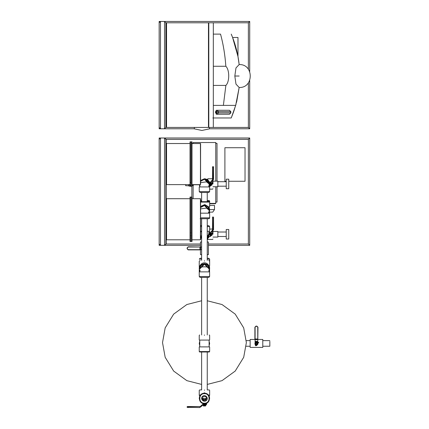 <?xml version="1.0" encoding="UTF-8"?>
<svg xmlns="http://www.w3.org/2000/svg" width="429" height="429" viewBox="0 0 429 429"><rect width="100%" height="100%" fill="white"/><g stroke="black" fill="none" stroke-linecap="round" stroke-linejoin="round"><path stroke-width="0.64" d="M207.25 300.761L222.029 304.536L235.21 314.119L243.699 327.885L246.364 342.594L243.699 357.298L235.21 371.069L222.029 380.646L207.25 384.422M201.625 384.422L186.846 380.646L173.665 371.069L165.176 357.298L162.516 342.594L165.176 327.885L173.665 314.119L186.846 304.536L201.625 300.761M159.159 139.345L160.5 137.999L164.527 137.999L166.205 139.345L166.205 243.988L164.527 245.329L160.5 245.329L159.159 243.988L159.159 139.345L160.5 137.999L164.527 137.999L165.867 139.345L165.867 243.988L164.527 245.329L160.5 245.329L159.159 243.988M159.55 138.395L159.159 137.999L159.159 245.329L159.55 244.932L159.159 245.329L160.5 245.329L160.5 137.999L159.159 137.999L159.55 138.395M200.466 245.329L164.527 245.329L164.527 137.999L249.716 137.999L248.375 139.345L249.716 137.999L249.716 245.329L248.375 243.988L249.716 245.329L208.408 245.329M166.205 243.988L200.466 243.988M208.408 243.988L248.375 243.988L248.375 139.345L165.867 139.345L165.867 243.988M215.631 202.059L217.015 202.059L217.015 186.76M217.015 181.14L217.015 143.366L215.631 143.366M191.86 186.299L191.86 197.029M193.243 143.366L191.86 143.366M209.636 203.405L215.76 203.405L215.422 203.737L209.636 203.737M215.76 181.14L215.76 142.53L193.12 142.53L193.12 143.533M193.12 185.414L193.12 198.707M215.76 186.76L215.76 203.405M209.609 209.609L214.5 209.609L212.741 212.124L209.261 212.124M214.5 209.609L214.5 205.416L209.636 205.416M209.636 212.124L209.191 212.291M190.015 198.707L166.538 198.707L166.538 239.795L166.205 239.795M190.015 239.795L166.538 239.795L166.538 198.707L166.205 198.707M190.015 143.533L166.538 143.533L166.538 184.62L166.205 184.62M190.015 184.62L166.538 184.62L166.538 143.533L166.205 143.533M190.857 197.029L190.857 241.473L190.015 241.473L190.015 197.029L190.857 197.029M190.857 141.86L190.857 186.299L190.015 186.299L190.015 141.86L190.857 141.86M192.026 141.86L192.026 186.299L191.189 186.299L191.189 141.86L192.026 141.86M192.026 197.029L192.026 241.473L191.189 241.473L191.189 197.029L192.026 197.029M192.026 198.707L200.413 198.707L200.579 239.795L200.579 198.707L200.413 239.795L192.026 239.795M192.026 143.533L200.413 143.533L200.579 184.62L200.579 143.533L200.413 184.62L192.026 184.62M159.159 22.791L160.5 21.45L159.159 21.45L159.55 21.841L159.159 21.45L159.159 128.775L159.55 128.384L159.159 128.775L160.5 128.775L159.159 127.434L159.159 22.791L160.5 21.45L164.527 21.45L165.867 22.791L165.867 127.434L164.527 128.775L160.5 128.775L159.159 127.434M165.867 122.067L165.867 127.434L164.527 128.775L160.5 128.775L160.5 21.45L164.527 21.45L165.867 22.791L165.867 28.158M249.716 80.475L249.716 128.775L248.375 127.434L249.716 128.775L209.443 128.775M194.348 128.775L164.527 128.775L164.527 21.45L249.716 21.45L249.716 71.579M248.375 69.219L248.375 22.791L249.716 21.45L248.375 22.791L208.462 22.791L208.462 127.434L165.867 127.434M213.326 22.791L213.326 127.434L248.375 127.434L248.375 82.829M208.462 22.791L166.205 22.791L166.205 127.434M166.205 123.413L165.867 123.413M166.205 26.818L165.867 26.818M166.205 22.791L165.867 22.791M166.538 22.791L166.538 127.434L166.538 22.791M208.8 22.791L208.8 127.434L213.326 127.434M237.977 37.473L237.977 56.505L232.598 37.473L237.977 37.473M209.443 128.866L201.898 130.454L194.348 128.866L201.898 130.454L209.443 128.866L209.443 127.434M194.348 128.866L194.348 127.434M208.462 117.97L208.8 117.97M212.832 117.97L231.242 117.97L235.682 105.389L239.162 87.484L236.781 101.196M231.242 117.97L233.612 111.872M233.784 111.384L236.111 103.839M236.449 102.547L236.781 101.206M237.977 56.505L239.157 64.57C253.93 63.937 253.936 88.111 239.162 87.484L235.982 84.127L234.824 76.024L235.977 67.927L239.157 64.57C238.015 54.033 235.376 43.881 231.242 34.116L232.598 37.473M213.326 105.389L223.38 105.389L225.868 85.414C229.665 81.907 229.681 69.847 225.842 66.27C225.064 55.003 223.294 44.289 220.527 34.116L213.326 34.116M223.38 105.389L235.682 105.389L223.38 105.389M208.462 34.116L208.8 34.116M208.462 85.414L208.8 85.414M213.326 85.414L225.868 85.414M208.462 66.27L208.8 66.27M213.326 66.27L225.842 66.27M230.845 111.658L230.845 112.875L229.456 114.264L217.31 114.264L218.458 112.924L218.458 111.61L217.31 110.269L229.456 110.269L230.845 111.658L218.458 111.61L215.438 111.948L216.307 110.269L217.31 110.269L216.157 111.948L216.157 112.586L218.458 112.924L230.604 112.924L230.604 111.61L229.456 110.269M215.438 112.586L216.157 112.586L217.31 114.264L216.307 114.264L215.438 111.948M230.845 112.875L229.456 114.264M228.754 181.269L245.023 181.269L245.023 147.726L224.898 147.726L224.898 181.269L226.239 181.269M208.757 192.471L200.118 192.471L199.244 191.597L199.244 186.937L209.636 186.937L209.636 191.597L208.757 192.471L207.25 192.471L207.25 200.584L209.207 200.584L209.636 201.013L207.25 201.013M209.604 209.647L209.116 206.842L209.604 209.647M209.116 212.511L209.636 212.511L209.636 217.835L208.757 218.715L200.118 218.715M200.579 200.584L201.625 200.584M200.579 225.734L201.625 225.734L200.579 225.734M207.25 231.274L209.636 231.274L209.636 226.614L208.757 225.734L207.25 225.734L208.757 225.734L209.636 226.614L207.25 226.614M200.129 185.768L199.565 185.768L199.834 186.363L199.287 184.62L199.758 186.218L199.303 184.749L193.409 184.749M199.834 186.771L199.565 186.937L199.834 186.771M200.579 206.424L204.799 204.579L208.666 206.923L209.636 206.783L209.636 202.097L209.207 201.673L200.579 201.673M209.513 218.286L208.837 218.71M200.579 206.708L204.44 204.992L209.636 210.189L209.309 212.006C210.038 208.033 208.419 205.695 204.44 204.998L200.579 206.714L204.44 204.998L209.636 210.194L208.698 213.17M209.62 209.765L208.666 206.923M208.961 206.783L209.116 207.926M200.579 237.736L201.625 238.626M209.309 231.274L209.041 231.44M207.25 236.127L209.116 234.255L207.25 237.993L208.961 233.065M201.625 237.993L200.579 236.899L201.625 237.993M200.579 231.274L201.625 231.274M200.579 235.58L201.625 236.127M209.384 232.663L210.065 232.663L210.065 236.518L209.116 236.518L207.25 238.631L209.309 232.443L208.751 232.443M209.041 231.848L209.309 232.443M207.25 238.626L209.636 234.255L209.046 231.848M208.698 186.931L209.636 183.955L204.44 178.759L200.579 180.47L204.44 178.754L209.384 182.352L210.065 182.352L210.065 186.207L209.121 186.207M208.751 185.768L209.309 185.768C210.038 181.794 208.419 179.456 204.44 178.759L200.579 180.47M209.309 185.768L209.041 186.363M209.041 186.771L209.309 186.937M200.579 181.306L204.44 179.279L200.579 181.306M209.116 184.025L204.44 179.279C207.261 179.574 208.816 181.135 209.116 183.955L206.537 181.864L200.579 182.631M208.751 212.006L209.309 212.006L209.041 212.607M209.041 213.009L209.309 213.175M200.579 207.55L204.44 205.518L200.579 207.55M209.116 210.264L204.44 205.518C207.261 205.813 208.816 207.373 209.116 210.194L206.537 208.103L200.579 208.869M209.636 213.175L200.579 213.175M207.25 238.937L207.845 238.937L207.845 239.457L207.459 238.486M205.067 178.791L206.993 179.424M212.956 234.261C212.956 240.412 212.956 240.412 212.956 234.261L212.956 230.523M209.502 236.518L207.706 238.486M209.116 231.376L209.786 232.663M212.956 183.95C212.956 190.101 212.956 190.101 212.956 183.95L212.956 180.218M209.502 186.207L209.116 186.835M212.532 179.976L212.532 178.754L207.845 178.754L207.706 179.724L209.786 182.352M204.44 260.36C198.868 260.36 198.868 260.36 204.44 260.36C210.006 260.36 210.006 260.36 204.44 260.36M199.244 268.886L199.244 268.881C198.954 262.178 209.92 262.178 209.636 268.881L209.636 268.886M200.118 260.36L199.244 261.24L199.244 265.9L199.834 266.066C200.858 263.991 202.391 262.902 204.44 262.805C206.483 262.902 208.022 263.991 209.041 266.066L209.309 265.9M209.041 266.066L209.309 267.069L208.961 266.323M199.914 266.323L199.565 267.069M199.834 266.468L199.834 266.066M208.751 270.699L209.309 270.699L209.041 271.3L209.636 268.886L204.44 263.69C200.461 264.393 198.836 266.725 199.565 270.699L200.129 270.699M200.118 277.407L199.244 276.533L209.636 276.533L208.757 277.407L200.118 277.407M209.309 270.699C210.038 266.725 208.419 264.393 204.44 263.69L199.244 268.886L199.758 271.155M209.556 269.777L209.636 276.533M209.636 271.868L199.244 271.868L199.244 276.533M199.565 271.868L199.834 271.707M209.041 271.707L209.309 271.868M209.116 268.956L204.44 264.21C207.261 264.511 208.816 266.066 209.116 268.886C210.778 266.114 198.096 266.114 199.758 268.886C200.059 266.066 201.619 264.511 204.44 264.21L199.764 268.962M199.758 271.868L199.914 270.077M199.834 271.3L199.565 270.699M188.851 185.537L188.733 184.62M188.733 185.537L188.594 184.62M188.594 185.778L185.66 185.687L185.66 184.62M190.444 185.398L191.028 185.221L191.189 185.639M191.189 182.261L191.028 183.95L191.028 182.518L190.444 182.502M192.932 184.62L192.803 185.639L193.409 185.414L193.409 184.62M192.932 185.414L192.803 184.797L192.026 184.797M191.028 183.95L191.028 182.486M192.803 185.639L192.932 185.221L192.803 185.639L192.026 185.639M191.028 182.684L191.157 182.261M190.015 186.089L189.023 186.1L188.921 184.62M190.015 184.996L189.023 185.028M188.851 185.564L188.851 184.62M191.286 232.829L190.701 232.813M191.286 235.687L190.701 235.709M209.636 351.571L209.207 352L199.667 352L199.244 351.571L209.636 351.571L209.636 346.889L199.244 346.889L199.244 351.571M204.44 334.963C210.591 334.963 210.591 334.963 204.44 334.963C198.284 334.963 198.284 334.963 204.44 334.963M209.116 345.747L209.636 343.479L209.116 341.216L209.116 345.747M199.914 340.074L208.961 340.074M199.758 346.889L199.758 340.074M209.116 346.889L209.116 340.074M199.758 345.747L199.758 341.216L199.244 343.479L199.758 345.747M213.336 229.799L213.336 218.012L212.537 218.012L212.752 216.951L213.551 217.16L213.551 229.799L212.537 229.799L212.537 217.16L212.752 229.799M213.336 179.488L213.336 167.701L212.537 167.701L212.752 166.64L213.551 166.854L213.551 179.488L212.537 179.488L212.537 166.854L212.752 179.488M211.143 234.572L211.207 235.457L211.942 235.457L211.942 234.309L211.207 234.309L211.942 234.309M212.065 234.261C212.065 235.736 212.065 235.736 212.065 234.261C212.065 232.786 212.065 232.786 212.065 234.261M212.006 235.146L211.207 235.408M210.253 234.164L210.553 234.164L210.553 233.06L210.253 233.06L210.253 235.457L210.553 235.457L210.553 234.357L210.253 234.357M210.065 235.923L210.618 235.794L210.912 231.858L212.811 229.799M212.982 230.502L213.277 229.799L211.24 232.191L211.084 235.365L210.618 235.365M210.618 232.561L210.912 231.858M210.253 235.36L210.553 235.36M210.553 233.156L210.253 233.156M210.618 235.794L211.084 235.794L210.489 236.39L211.084 235.365M210.489 236.39L210.065 236.39M211.958 234.159L211.942 233.108L211.207 233.108L211.207 234.213M211.143 233.371L211.207 233.06L211.942 233.108M213.551 217.16L213.551 218.012M211.143 184.261L211.207 185.146L211.942 185.146L211.942 183.998L211.207 183.998L211.942 183.998M212.065 183.95C212.065 185.425 212.065 185.425 212.065 183.95C212.065 182.475 212.065 182.475 212.065 183.95M212.006 184.835L211.207 185.103M210.253 183.853L210.553 183.853L210.553 182.754L210.253 182.754L210.253 185.146L210.553 185.146L210.553 184.046L210.253 184.046M210.065 185.612L210.618 185.484L210.912 181.547L212.811 179.488M212.982 180.191L213.277 179.488L211.24 181.885L211.084 185.055L210.618 185.055M210.618 182.25L210.912 181.547M210.253 185.049L210.553 185.049M210.553 182.851L210.253 182.851M210.618 185.484L211.084 185.484L210.489 186.079L211.084 185.055M210.489 186.079L210.065 186.079M211.958 183.848L211.942 182.802L211.207 182.802L211.207 183.902M211.143 183.065L211.207 182.754L211.942 182.802M217.852 232.271L217.852 237.071L212.956 237.071M217.852 181.96L217.852 186.76L212.956 186.76L217.852 186.76M206.681 398.439L202.45 398.439M228.754 229.499L228.754 239.017L226.239 239.017L226.239 229.499L228.754 229.499M217.852 236.502L226.239 236.502M217.852 232.014L226.239 232.014M228.754 179.188L228.754 188.712L226.239 188.712L226.239 179.188L228.754 179.188M217.852 186.197L226.239 186.197M217.852 181.703L226.239 181.703M200.579 225.525L201.625 225.525M207.25 225.525L209.1 225.81M204.376 403.635L204.44 403.635C197.737 403.92 197.737 392.953 204.44 393.237C211.138 392.953 211.138 403.92 204.44 403.635L204.499 403.635M204.44 389.918C210.591 389.918 210.591 389.918 204.44 389.918C198.284 389.918 198.284 389.918 204.44 389.918M209.636 398.487L208.666 395.415L209.636 395.029L209.636 390.342L209.207 389.918M199.758 395.029L200.209 395.168L204.44 392.814L208.666 395.168M208.961 395.029L209.599 397.806M200.23 395.382L199.244 398.434L199.758 396.171M199.914 395.881L200.209 395.415L199.914 395.881M199.791 396.112L199.41 397.12M199.265 397.967L199.244 398.487M199.667 389.918L199.244 390.342L199.244 395.029L199.914 395.029M207.25 258.269L208.757 258.269L209.636 259.148L207.25 259.148M209.636 266.79L209.529 267.841M199.319 265.9L199.244 266.79L199.319 265.9M199.346 267.835L199.244 266.795M201.625 259.148L199.244 259.148L200.118 258.269L201.625 258.269M199.565 269.777L199.244 269.777L199.244 271.868M209.636 269.777L209.309 269.777M200.037 389.918L201.625 389.913L201.625 352M209.116 396.165L209.636 398.434M199.565 395.452L199.834 395.613M203.185 399.474L205.689 399.474M209.309 396.621L209.041 396.021M199.834 396.021L199.565 396.621M207.25 352L207.25 389.918L208.837 389.918M209.636 395.029L209.636 395.452L209.041 395.613M207.25 241.956L208.408 241.988L207.25 241.988M201.625 241.988L200.466 241.988L200.466 247.013M200.466 249.678L200.466 254.628L201.625 254.628M208.408 241.988L208.408 254.628L207.25 254.628M208.408 254.628L207.25 254.735M201.625 254.735L200.466 254.628M201.625 241.956L200.466 241.988M200.681 247.013L200.681 249.678L188.192 249.673L187.339 248.82L187.339 247.871L188.192 247.018L199.978 247.018L199.978 249.887L188.192 249.887L187.13 248.82L187.13 247.871L188.192 246.809L201.625 247.013M200.681 249.678L201.625 249.678M205.941 404.059L202.842 404.059L202.842 403.383M204.542 405.957L205.636 405.941L205.636 405.207L203.287 405.207L203.287 405.941L204.392 405.941L204.129 405.142M205.319 405.142L205.588 405.941M204.44 406.065C205.915 406.065 205.915 406.065 204.44 406.065C202.965 406.065 202.965 406.065 204.44 406.065M204.488 405.207L204.392 405.941M202.74 404.617L202.032 404.912L205.545 404.617L205.545 405.083L205.974 405.083L206.569 404.488L205.974 405.083L206.097 403.169M202.032 404.912L199.978 406.81M200.681 406.982L202.74 405.083L205.545 405.083M204.536 404.252L204.536 404.552L205.636 404.552L205.636 404.252L203.239 404.252L203.239 404.552L204.343 404.552L204.343 404.252M203.335 404.252L203.335 404.552M205.539 404.552L205.539 404.252M205.545 404.617L205.974 404.617M206.569 403.169L206.569 404.488M203.55 406.006L203.239 405.941L203.287 405.207M188.192 407.55L187.13 407.336L187.339 406.536L199.978 406.536L188.192 406.751L188.192 407.336L199.978 407.55L187.13 407.336M199.978 407.336L199.978 406.751M203.904 404.059L203.904 403.609M203.48 404.059L203.48 403.544M206.569 404.059L206.698 403.115M206.097 404.059L206.038 403.383M206.065 398.439C204.982 400.536 203.898 400.536 202.81 398.439M202.193 398.439L202.853 400.026L206.027 400.026C207.014 396.922 205.958 395.86 202.853 396.852C201.861 399.957 202.922 401.013 206.027 400.026C207.014 396.922 205.958 395.86 202.853 396.852C201.861 399.957 202.922 401.013 206.027 400.026L202.853 400.026L202.193 398.439M206.424 400.423C209.1 397.973 204.906 393.774 202.45 396.45C199.78 398.906 203.973 403.099 206.424 400.423M255.094 344.519L255.094 342.551L254.896 343.897M258.682 342.476L257.754 342.181L258.682 342.476L258.682 342.905L257.931 342.905L257.754 344.321M262.784 339.462L262.784 347.41L262.784 339.462L257.754 339.462M255.094 339.462L250.139 339.462L250.139 347.41L262.784 347.41M250.139 347.41L250.139 339.462M255.539 344.299L255.786 344.632L257.062 344.632L257.309 344.299M257.614 343.768L257.143 344.589M255.234 343.103L255.234 343.768M255.282 343.436C256.043 344.911 256.805 344.911 257.566 343.436C256.805 341.961 256.043 341.961 255.282 343.436M255.705 344.589L255.067 343.484M257.781 343.484L257.614 343.103M257.223 343.436C256.692 342.406 256.156 342.406 255.625 343.436C256.156 344.466 256.692 344.466 257.223 343.436C256.692 342.406 256.156 342.406 255.625 343.436C256.156 344.466 256.692 344.466 257.223 343.436M255.732 343.436L256.424 344.128L257.116 343.436L256.424 342.744L255.732 343.436M257.754 339.677L255.094 339.677L255.099 327.193L255.952 326.34L256.901 326.34L257.754 327.193L257.754 338.974L254.885 338.974L254.885 327.193L255.952 326.126L256.901 326.126L257.963 327.193L257.754 343.345M257.754 343.527L257.754 344.541L256.826 344.97L257.47 344.648M255.094 339.677L255.094 343.345M255.094 343.527L255.464 345.694L255.893 345.694L256.027 344.98L255.094 344.541M256.027 344.97L256.027 345.565L256.826 345.565L256.826 344.97L256.027 344.97M257.309 342.573L257.781 343.388M257.143 342.288L255.786 342.24L255.539 342.573M255.067 343.388L255.705 342.288M269.841 341.446L269.841 346.246L262.816 346.246M234.824 76.024L239.157 76.024M201.625 201.013L200.579 201.013M209.636 201.013L209.636 202.097L200.579 202.097M208.162 213.175L208.848 212.006M201.625 237.537L200.579 236.202M200.579 232.309L201.314 231.274M201.625 226.614L200.579 226.614M199.244 191.597L209.636 191.597M200.579 217.835L209.636 217.835M212.532 234.261C212.532 240.959 212.532 240.959 212.532 234.261L212.532 230.941M212.532 230.287L212.537 229.065L209.636 229.065M212.532 183.95C212.532 190.653 212.532 190.653 212.532 183.95L212.532 180.63M204.44 261.24C197.737 261.24 197.737 261.24 204.44 261.24C211.138 261.24 211.138 261.24 204.44 261.24M204.44 335.387C211.138 335.387 211.138 335.387 204.44 335.387C197.737 335.387 197.737 335.387 204.44 335.387M210.065 234.743L209.609 234.743M210.618 235.671L211.084 235.671M210.065 184.432L209.615 184.432M213.551 167.701L213.336 166.64M210.618 185.366L211.084 185.366M204.44 403.206C210.591 403.469 210.591 393.404 204.44 393.666C198.284 393.404 198.284 403.469 204.44 403.206M204.44 390.342C211.138 390.342 211.138 390.342 204.44 390.342C197.737 390.342 197.737 390.342 204.44 390.342M188.192 406.536L187.13 406.751M205.85 404.617L205.85 405.083M202.917 404.059L202.917 403.405M257.754 341.736L255.094 341.736M257.754 341.371L255.094 341.371M209.636 218.286L209.636 213.599M209.116 231.274L208.982 233.151M209.116 186.937L209.116 183.955M199.758 186.937L199.758 184.62M209.116 213.175L209.116 210.194M212.548 189.146L212.956 188.722L212.532 189.146L212.956 188.722L212.532 189.146L209.636 189.146M207.845 239.457L212.532 239.457L212.956 239.028M207.845 179.274L206.703 179.274M209.636 265.9L209.636 261.24L208.757 260.36M209.116 271.868L209.116 268.886M190.009 186.1L190.176 185.816M189.023 186.1L188.851 185.816M209.636 340.074L209.636 335.387L209.207 334.963M199.244 340.074L199.244 335.387L199.667 334.963M207.25 192.471L207.25 201.673M201.625 192.471L201.625 201.673M201.625 260.36L201.625 218.715M207.25 260.36L207.25 218.715M201.625 334.963L201.625 277.407M207.25 334.963L207.25 277.407M217.852 181.14L212.956 181.14L217.852 181.14M217.852 231.451L212.956 231.451M209.636 259.148L209.636 261.24M209.116 266.618L209.116 265.991M199.244 395.029L199.244 395.452M250.037 346.246L246.203 346.246M250.037 340.626L246.316 340.626M269.841 340.626L262.816 340.626"/></g></svg>
